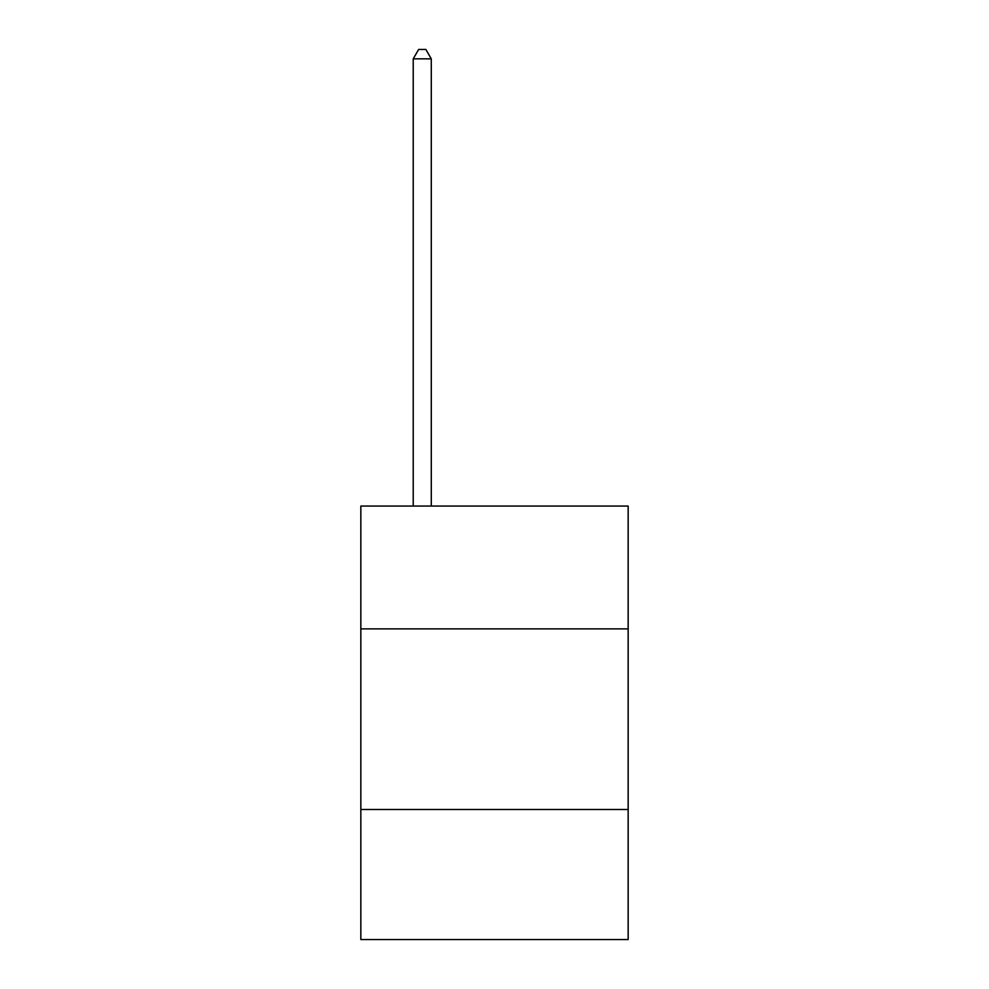 <?xml version="1.0" encoding="UTF-8"?>
<svg xmlns="http://www.w3.org/2000/svg" width="989" height="989" viewBox="0 0 989 989"><rect width="100%" height="100%" fill="white"/><g stroke="black" fill="none" stroke-linecap="round" stroke-linejoin="round"><path stroke-width="1.48" d="M628.163 628.88L628.163 506.059L360.837 506.059L360.837 628.88L628.163 628.88L628.163 939.55L360.837 939.55L360.837 628.88M628.163 809.509L360.837 809.509M431.278 506.059L431.278 58.846L413.217 58.846L413.217 506.059M413.217 58.846L418.644 49.45L425.863 49.45L431.278 58.846"/></g></svg>
